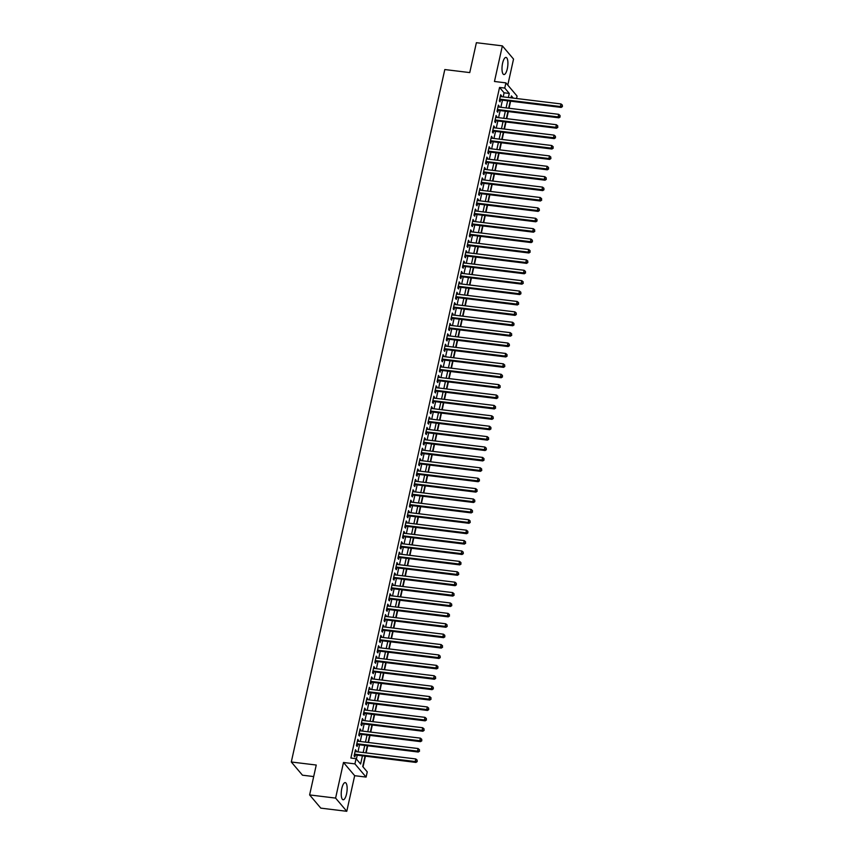 <?xml version="1.0" encoding="UTF-8"?>
<svg xmlns="http://www.w3.org/2000/svg" width="854" height="854" viewBox="0 0 854 854"><rect width="100%" height="100%" fill="white"/><g stroke="black" fill="none" stroke-linecap="round" stroke-linejoin="round"><path stroke-width="1.28" d="M346.543 793.964A8.636 2.797 97 0 0 345.229 782.616A8.636 2.797 97 0 0 341.824 788.391A8.636 2.797 97 0 0 343.137 799.75A8.636 2.797 97 0 0 346.543 793.964M507.308 68.779A8.636 2.797 97 0 0 505.995 57.421A8.636 2.797 97 0 0 502.6 63.207A8.636 2.797 97 0 0 503.913 74.554A8.636 2.797 97 0 0 507.308 68.779M365.01 756.217L362.726 766.529L367.252 771.888L366.099 777.087L354.922 763.882L356.075 758.683L360.612 764.031L362.416 755.897M354.666 775.688L343.489 762.483L335.601 798.095L309.618 794.925L320.794 808.13L346.777 811.3L354.666 775.688L366.099 777.087M313.685 776.564L302.476 775.197L291.299 761.992L444.806 69.548L469.753 72.59L476.383 42.7L502.365 45.87L494.466 81.482L505.899 82.87L517.076 96.086L516.542 98.509M507.778 85.09L513.542 59.075L502.365 45.87M363.025 766.892L365.384 756.26M366.131 752.886L367.69 745.862M368.437 742.489L369.995 735.465M370.743 732.091L372.301 725.067M373.049 721.694L374.607 714.67M375.354 711.297L376.902 704.272M377.66 700.899L379.208 693.886M379.966 690.502L381.514 683.488M382.261 680.104L383.82 673.091M384.567 669.707L386.125 662.693M386.873 659.309L388.431 652.296M389.178 648.912L390.737 641.898M391.484 638.514L393.043 631.501M393.79 628.117L395.349 621.104M396.096 617.72L397.654 610.706M398.402 607.322L399.96 600.309M400.707 596.925L402.266 589.911M403.013 586.527L404.572 579.514M405.319 576.14L406.867 569.116M407.625 565.743L409.173 558.719M409.931 555.346L411.479 548.321M412.226 544.948L413.784 537.924M414.532 534.551L416.09 527.526M416.837 524.153L418.396 517.129M419.143 513.756L420.702 506.732M421.449 503.358L423.008 496.334M423.755 492.961L425.313 485.937M426.061 482.563L427.619 475.539M428.366 472.166L429.925 465.142M430.672 461.768L432.231 454.744M432.978 451.371L434.537 444.358M435.284 440.974L436.832 433.96M437.59 430.576L439.137 423.563M439.895 420.179L441.443 413.165M442.191 409.781L443.749 402.768M444.496 399.384L446.055 392.37M446.802 388.986L448.361 381.973M449.108 378.589L450.666 371.575M451.414 368.191L452.972 361.178M453.72 357.794L455.278 350.78M456.025 347.397L457.584 340.383M458.331 336.999L459.89 329.986M460.637 326.612L462.195 319.588M462.943 316.215L464.491 309.191M465.249 305.817L466.796 298.793M467.554 295.42L469.102 288.396M469.849 285.022L471.408 277.998M472.155 274.625L473.714 267.601M474.461 264.228L476.02 257.203M476.767 253.83L478.325 246.806M479.073 243.433L480.631 236.409M481.378 233.035L482.937 226.011M483.684 222.638L485.243 215.614M485.99 212.24L487.549 205.227M488.296 201.843L489.854 194.829M490.602 191.445L492.16 184.432M492.907 181.048L494.455 174.035M495.213 170.651L496.761 163.637M497.519 160.253L499.067 153.24M499.814 149.856L501.373 142.842M502.12 139.458L503.679 132.445M504.426 129.061L505.984 122.047M506.732 118.663L508.29 111.65M509.037 108.266L510.596 101.252M335.601 798.095L346.777 811.3M356.011 751.648L355.488 749.716L354.111 755.95L354.858 756.847L355.264 755.032M358.317 741.251L357.794 739.318L356.417 745.563L357.164 746.449L357.57 744.635M360.623 730.853L360.1 728.921L358.723 735.166L359.47 736.052L359.876 734.237M362.929 720.456L362.406 718.524L361.018 724.768L361.776 725.654L362.181 723.84M365.234 710.058L364.711 708.126L363.324 714.371L364.082 715.257L364.487 713.442M367.54 699.661L367.017 697.729L365.629 703.974L366.387 704.86L366.793 703.045M369.846 689.263L369.323 687.331L367.935 693.576L368.693 694.462L369.099 692.647M372.152 678.866L371.629 676.934L370.241 683.179L370.999 684.065L371.405 682.25M374.458 668.468L373.935 666.536L372.547 672.781L373.305 673.667L373.71 671.852M376.763 658.082L376.24 656.139L374.853 662.384L375.611 663.27L376.016 661.455M379.069 647.684L378.536 645.752L377.158 651.986L377.916 652.872L378.311 651.058M381.375 637.287L380.841 635.355L379.464 641.589L380.222 642.486L380.617 640.66M383.67 626.889L383.147 624.957L381.77 631.191L382.528 632.088L382.923 630.263M385.976 616.492L385.453 614.56L384.076 620.794L384.823 621.691L385.229 619.865M388.282 606.094L387.759 604.162L386.382 610.396L387.129 611.293L387.535 609.468M390.588 595.697L390.064 593.765L388.687 599.999L389.435 600.896L389.84 599.07M392.893 585.3L392.37 583.367L390.983 589.602L391.74 590.498L392.146 588.673M395.199 574.902L394.676 572.97L393.288 579.204L394.046 580.101L394.452 578.275M397.505 564.505L396.982 562.572L395.594 568.807L396.352 569.703L396.758 567.878M399.811 554.107L399.288 552.175L397.9 558.409L398.658 559.306L399.064 557.481M402.117 543.71L401.593 541.778L400.206 548.012L400.964 548.909L401.369 547.083M404.422 533.312L403.899 531.38L402.512 537.614L403.269 538.511L403.675 536.696M406.728 522.915L406.205 520.983L404.817 527.217L405.575 528.114L405.981 526.299M409.034 512.517L408.5 510.585L407.123 516.819L407.881 517.716L408.276 515.901M411.34 502.12L410.806 500.188L409.429 506.422L410.187 507.319L410.582 505.504M413.635 491.723L413.112 489.79L411.735 496.035L412.482 496.921L412.888 495.106M415.941 481.325L415.418 479.393L414.041 485.638L414.788 486.524L415.193 484.709M418.246 470.928L417.723 468.995L416.346 475.24L417.094 476.126L417.499 474.312M420.552 460.53L420.029 458.598L418.641 464.843L419.399 465.729L419.805 463.914M422.858 450.133L422.335 448.201L420.947 454.445L421.705 455.331L422.111 453.517M425.164 439.735L424.641 437.803L423.253 444.048L424.011 444.934L424.417 443.119M427.47 429.338L426.947 427.406L425.559 433.651L426.317 434.537L426.722 432.722M429.775 418.951L429.252 417.008L427.865 423.253L428.623 424.139L429.028 422.324M432.081 408.554L431.558 406.611L430.17 412.856L430.928 413.742L431.334 411.927M434.387 398.156L433.864 396.224L432.476 402.458L433.234 403.355L433.64 401.529M436.693 387.759L436.159 385.827L434.782 392.061L435.54 392.957L435.935 391.132M438.999 377.361L438.465 375.429L437.088 381.663L437.846 382.56L438.241 380.735M441.294 366.964L440.771 365.032L439.394 371.266L440.152 372.163L440.547 370.337M443.6 356.566L443.077 354.634L441.699 360.868L442.447 361.765L442.852 359.94M445.905 346.169L445.382 344.237L444.005 350.471L444.753 351.368L445.158 349.542M448.211 335.771L447.688 333.839L446.311 340.073L447.058 340.97L447.464 339.145M450.517 325.374L449.994 323.442L448.606 329.676L449.364 330.573L449.77 328.747M452.823 314.977L452.3 313.044L450.912 319.279L451.67 320.175L452.076 318.35M455.129 304.579L454.606 302.647L453.218 308.881L453.976 309.778L454.381 307.952M457.434 294.182L456.911 292.249L455.524 298.484L456.282 299.38L456.687 297.555M459.74 283.784L459.217 281.852L457.829 288.086L458.587 288.983L458.993 287.168M462.046 273.387L461.523 271.455L460.135 277.689L460.893 278.585L461.299 276.771M464.352 262.989L463.829 261.057L462.441 267.291L463.199 268.188L463.605 266.373M466.658 252.592L466.124 250.66L464.747 256.905L465.505 257.791L465.9 255.976M468.963 242.194L468.43 240.262L467.053 246.507L467.811 247.393L468.205 245.578M471.259 231.797L470.735 229.865L469.358 236.11L470.116 236.996L470.511 235.181M473.564 221.399L473.041 219.467L471.664 225.712L472.411 226.598L472.817 224.783M475.87 211.002L475.347 209.07L473.97 215.315L474.717 216.201L475.123 214.386M478.176 200.605L477.653 198.672L476.276 204.917L477.023 205.803L477.429 203.989M480.482 190.207L479.959 188.275L478.571 194.52L479.329 195.406L479.734 193.591M482.788 179.81L482.264 177.878L480.877 184.122L481.635 185.008L482.04 183.194M485.093 169.423L484.57 167.48L483.183 173.725L483.94 174.611L484.346 172.796M487.399 159.025L486.876 157.093L485.488 163.327L486.246 164.214L486.652 162.399M489.705 148.628L489.182 146.696L487.794 152.93L488.552 153.827L488.958 152.001M492.011 138.231L491.488 136.298L490.1 142.533L490.858 143.429L491.263 141.604M494.317 127.833L493.793 125.901L492.406 132.135L493.164 133.032L493.569 131.206M496.622 117.436L496.089 115.503L494.712 121.738L495.469 122.634L495.864 120.809M498.928 107.038L498.394 105.106L497.017 111.34L497.775 112.237L498.17 110.412M503.177 96.876L504.084 92.798L499.547 87.439L350.877 758.042L356.075 758.683M356.374 759.035L357.218 755.267M357.965 751.883L359.523 744.869M360.271 741.486L361.829 734.472M362.576 731.099L364.135 724.075M364.882 720.701L366.43 713.677M367.188 710.304L368.736 703.28M369.494 699.906L371.042 692.882M371.789 689.509L373.347 682.485M374.095 679.111L375.653 672.087M376.4 668.714L377.959 661.69M378.706 658.317L380.265 651.292M381.012 647.919L382.571 640.895M383.318 637.522L384.876 630.498M385.624 627.124L387.182 620.1M387.929 616.727L389.488 609.703M390.235 606.329L391.794 599.316M392.541 595.932L394.1 588.918M394.847 585.534L396.395 578.521M397.153 575.137L398.701 568.124M399.458 564.74L401.006 557.726M401.754 554.342L403.312 547.329M404.059 543.945L405.618 536.931M406.365 533.547L407.924 526.534M408.671 523.15L410.23 516.136M410.977 512.752L412.535 505.739M413.283 502.355L414.841 495.341M415.588 491.957L417.147 484.944M417.894 481.571L419.453 474.546M420.2 471.173L421.759 464.149M422.506 460.776L424.064 453.752M424.812 450.378L426.359 443.354M427.117 439.981L428.665 432.957M429.423 429.583L430.971 422.559M431.718 419.186L433.277 412.162M434.024 408.788L435.583 401.764M436.33 398.391L437.888 391.367M438.636 387.994L440.194 380.969M440.942 377.596L442.5 370.572M443.247 367.199L444.806 360.185M445.553 356.801L447.112 349.788M447.859 346.404L449.417 339.39M450.165 336.006L451.723 328.993M452.471 325.609L454.029 318.595M454.776 315.211L456.324 308.198M457.082 304.814L458.63 297.8M459.388 294.416L460.936 287.403M461.683 284.019L463.242 277.006M463.989 273.622L465.547 266.608M466.295 263.224L467.853 256.211M468.6 252.827L470.159 245.813M470.906 242.44L472.465 235.416M473.212 232.042L474.771 225.018M475.518 221.645L477.076 214.621M477.824 211.248L479.382 204.223M480.129 200.85L481.688 193.826M482.435 190.453L483.983 183.429M484.741 180.055L486.289 173.031M487.047 169.658L488.595 162.634M489.342 159.26L490.901 152.236M491.648 148.863L493.206 141.839M493.954 138.465L495.512 131.441M496.259 128.068L497.818 121.044M498.565 117.671L500.124 110.657M500.871 107.273L502.43 100.26M501.223 96.641L500.7 94.709L499.323 100.943L500.07 101.84L500.476 100.014M343.489 762.483L354.922 763.882M499.547 87.439L504.746 88.069L505.899 82.87M309.618 794.925L316.247 765.035L291.299 761.992M513.233 98.103L511.397 95.926L510.97 97.826M510.222 101.21L508.664 108.223M507.916 111.607L506.358 118.621M505.611 122.005L504.052 129.018M503.305 132.402L501.757 139.415M500.999 142.799L499.451 149.813M498.693 153.186L497.145 160.21M496.398 163.584L494.84 170.608M494.092 173.981L492.534 181.005M491.787 184.379L490.228 191.403M489.481 194.776L487.922 201.8M487.175 205.173L485.616 212.198M484.869 215.571L483.311 222.595M482.563 225.968L481.005 232.993M480.258 236.366L478.699 243.39M477.952 246.763L476.393 253.787M475.646 257.161L474.087 264.185M473.34 267.558L471.792 274.572M471.034 277.956L469.486 284.969M468.729 288.353L467.181 295.367M466.433 298.751L464.875 305.764M464.128 309.148L462.569 316.161M461.822 319.545L460.263 326.559M459.516 329.943L457.957 336.956M457.21 340.34L455.652 347.354M454.904 350.738L453.346 357.751M452.599 361.135L451.04 368.149M450.293 371.533L448.734 378.546M447.987 381.93L446.428 388.944M445.681 392.317L444.123 399.341M443.375 402.714L441.828 409.739M441.07 413.112L439.522 420.136M438.764 423.509L437.216 430.533M436.469 433.907L434.91 440.931M434.163 444.304L432.604 451.328M431.857 454.702L430.299 461.726M429.551 465.099L427.993 472.123M427.246 475.497L425.687 482.521M424.94 485.894L423.381 492.918M422.634 496.291L421.075 503.316M420.328 506.689L418.77 513.713M418.022 517.086L416.464 524.1M415.717 527.484L414.169 534.497M413.411 537.881L411.863 544.895M411.105 548.279L409.557 555.292M408.81 558.676L407.251 565.69M406.504 569.074L404.945 576.087M404.198 579.471L402.64 586.484M401.892 589.868L400.334 596.882M399.587 600.266L398.028 607.279M397.281 610.663L395.722 617.677M394.975 621.061L393.416 628.074M392.669 631.458L391.111 638.472M390.363 641.845L388.805 648.869M388.058 652.242L386.499 659.267M385.752 662.64L384.204 669.664M383.446 673.037L381.898 680.062M381.14 683.435L379.592 690.459M378.845 693.832L377.287 700.856M376.539 704.23L374.981 711.254M374.233 714.627L372.675 721.651M371.928 725.025L370.369 732.049M369.622 735.422L368.063 742.446M367.316 745.82L365.758 752.844M508.376 97.516L509.283 93.428L504.746 88.069M363.163 752.523L364.722 745.499M365.469 742.126L367.017 735.102M367.775 731.729L369.323 724.704M370.081 721.331L371.629 714.307M372.376 710.934L373.935 703.92M374.682 700.536L376.24 693.523M376.988 690.139L378.546 683.125M379.293 679.741L380.852 672.728M381.599 669.344L383.158 662.33M383.905 658.946L385.464 651.933M386.211 648.549L387.769 641.535M388.517 638.151L390.075 631.138M390.822 627.754L392.381 620.741M393.128 617.357L394.676 610.343M395.434 606.959L396.982 599.946M397.74 596.562L399.288 589.548M400.035 586.175L401.593 579.151M402.341 575.777L403.899 568.753M404.647 565.38L406.205 558.356M406.952 554.983L408.511 547.958M409.258 544.585L410.817 537.561M411.564 534.188L413.122 527.164M413.87 523.79L415.428 516.766M416.176 513.393L417.734 506.369M418.481 502.995L420.04 495.971M420.787 492.598L422.346 485.574M423.093 482.2L424.641 475.176M425.399 471.803L426.947 464.779M427.705 461.406L429.252 454.392M430 451.008L431.558 443.995M432.305 440.611L433.864 433.597M434.611 430.213L436.17 423.2M436.917 419.816L438.476 412.802M439.223 409.418L440.781 402.405M441.529 399.021L443.087 392.007M443.834 388.623L445.393 381.61M446.14 378.226L447.699 371.212M448.446 367.828L450.005 360.815M450.752 357.431L452.31 350.418M453.058 347.034L454.606 340.02M455.363 336.647L456.911 329.623M457.669 326.249L459.217 319.225M459.964 315.852L461.523 308.828M462.27 305.454L463.829 298.43M464.576 295.057L466.135 288.033M466.882 284.66L468.44 277.635M469.188 274.262L470.746 267.238M471.493 263.865L473.052 256.84M473.799 253.467L475.358 246.443M476.105 243.07L477.664 236.046M478.411 232.672L479.969 225.648M480.717 222.275L482.264 215.261M483.022 211.877L484.57 204.864M485.328 201.48L486.876 194.466M487.623 191.082L489.182 184.069M489.929 180.685L491.488 173.672M492.235 170.288L493.793 163.274M494.541 159.89L496.099 152.877M496.847 149.493L498.405 142.479M499.152 139.095L500.711 132.082M501.458 128.698L503.017 121.684M503.764 118.3L505.322 111.287M506.07 107.903L507.628 100.889M504.084 92.798L509.283 93.428M500.529 95.488L501.458 95.595M498.224 105.885L499.152 105.992M495.918 116.283L496.847 116.39M493.612 126.68L494.541 126.787M491.306 137.078L492.235 137.184M489 147.475L489.929 147.582M486.705 157.862L487.634 157.979M484.399 168.259L485.328 168.377M482.094 178.657L483.022 178.774M479.788 189.054L480.717 189.172M477.482 199.452L478.411 199.569M475.176 209.849L476.105 209.967M472.87 220.247L473.799 220.364M470.565 230.644L471.493 230.761M468.259 241.041L469.188 241.159M465.953 251.439L466.882 251.556M463.647 261.836L464.576 261.954M461.341 272.234L462.27 272.351M459.046 282.631L459.964 282.749M456.741 293.029L457.669 293.146M454.435 303.426L455.363 303.544M452.129 313.824L453.058 313.93M449.823 324.221L450.752 324.328M447.517 334.619L448.446 334.725M445.212 345.016L446.14 345.123M442.906 355.413L443.834 355.52M440.6 365.811L441.529 365.918M438.294 376.208L439.223 376.315M435.988 386.606L436.917 386.713M433.683 397.003L434.611 397.11M431.377 407.39L432.305 407.507M429.082 417.787L430 417.905M426.776 428.185L427.705 428.302M424.47 438.582L425.399 438.7M422.164 448.98L423.093 449.097M419.858 459.377L420.787 459.495M417.553 469.775L418.481 469.892M415.247 480.172L416.176 480.29M412.941 490.57L413.87 490.687M410.635 500.967L411.564 501.084M408.329 511.365L409.258 511.482M406.024 521.762L406.952 521.879M403.718 532.159L404.647 532.277M401.412 542.557L402.341 542.674M399.117 552.954L400.046 553.061M396.811 563.352L397.74 563.459M394.505 573.749L395.434 573.856M392.199 584.147L393.128 584.253M389.894 594.544L390.822 594.651M387.588 604.942L388.517 605.048M385.282 615.339L386.211 615.446M382.976 625.736L383.905 625.843M380.671 636.134L381.599 636.241M378.365 646.531L379.293 646.638M376.059 656.918L376.988 657.036M373.753 667.316L374.682 667.433M371.458 677.713L372.376 677.83M369.152 688.111L370.081 688.228M366.846 698.508L367.775 698.625M364.541 708.905L365.469 709.023M362.235 719.303L363.163 719.42M359.929 729.7L360.858 729.818M357.623 740.098L358.552 740.215M355.317 750.495L356.246 750.613M499.569 99.822L561.174 107.423L560.416 106.536L499.729 99.128M562.167 106.184L562.402 105.149L562.167 106.184L560.416 106.536L560.993 103.932L500.295 96.523M561.174 107.423L562.466 106.536M562.402 105.149L560.993 103.932M497.263 110.219L558.868 117.82L558.11 116.923L497.423 109.525M559.861 116.582L560.096 115.546L559.861 116.582L558.11 116.923L558.687 114.329L497.999 106.921M558.868 117.82L560.16 116.934M560.096 115.546L558.687 114.329M494.957 120.617L556.562 128.217L555.805 127.321L495.117 119.923M557.555 126.979L557.79 125.933L557.555 126.979L555.805 127.321L556.381 124.727L495.694 117.318M556.562 128.217L557.854 127.331M557.79 125.933L556.381 124.727M492.651 131.014L554.257 138.615L553.499 137.718L492.811 130.32M555.249 137.377L555.484 136.33L555.249 137.377L553.499 137.718L554.075 135.124L493.388 127.716M554.257 138.615L555.548 137.729M555.484 136.33L554.075 135.124M490.345 141.412L551.951 149.012L551.193 148.116L490.506 140.718M552.944 147.774L553.178 146.728L552.944 147.774L551.193 148.116L551.769 145.522L491.082 138.113M551.951 149.012L553.253 148.126M553.178 146.728L551.769 145.522M488.04 151.809L549.645 159.41L548.887 158.513L488.2 151.105M550.638 158.171L550.873 157.125L550.638 158.171L548.887 158.513L549.464 155.919L488.776 148.511M549.645 159.41L550.947 158.524M550.873 157.125L549.464 155.919M485.734 162.207L547.339 169.807L546.581 168.911L485.894 161.502M548.332 168.569L548.567 167.523L548.332 168.569L546.581 168.911L547.158 166.316L486.47 158.908M547.339 169.807L548.642 168.921M548.567 167.523L547.158 166.316M483.439 172.604L545.033 180.205L544.286 179.308L483.588 171.9M546.037 178.966L546.261 177.92L546.037 178.966L544.286 179.308L544.863 176.714L484.165 169.305M545.033 180.205L546.336 179.319M546.261 177.92L544.863 176.714M481.133 183.002L542.728 190.602L541.98 189.705L481.282 182.297M543.731 189.364L543.955 188.318L543.731 189.364L541.98 189.705L542.557 187.111L481.859 179.703M542.728 190.602L544.03 189.716M543.955 188.318L542.557 187.111M478.827 193.399L540.422 201L539.675 200.103L478.977 192.694M541.425 199.761L541.649 198.715L541.425 199.761L539.675 200.103L540.251 197.509L479.553 190.1M540.422 201L541.724 200.114M541.649 198.715L540.251 197.509M476.521 203.796L538.127 211.397L537.369 210.5L476.671 203.092M539.12 210.159L539.344 209.113L539.12 210.159L537.369 210.5L537.945 207.906L477.247 200.498M538.127 211.397L539.418 210.511M539.344 209.113L537.945 207.906M474.216 214.194L535.821 221.794L535.063 220.898L474.365 213.489M536.814 220.556L537.038 219.51L536.814 220.556L535.063 220.898L535.639 218.304L474.941 210.895M535.821 221.794L537.113 220.908M537.038 219.51L535.639 218.304M471.91 224.591L533.515 232.192L532.757 231.295L472.059 223.887M534.508 230.943L534.732 229.907L534.508 230.943L532.757 231.295L533.334 228.701L472.636 221.293M533.515 232.192L534.807 231.306M534.732 229.907L533.334 228.701M469.604 234.989L531.209 242.589L530.451 241.693L469.764 234.284M532.202 241.34L532.437 240.305L532.202 241.34L530.451 241.693L531.028 239.088L470.34 231.69M531.209 242.589L532.501 241.703M532.437 240.305L531.028 239.088M467.298 245.376L528.904 252.987L528.146 252.09L467.458 244.682M529.896 251.738L530.131 250.702L529.896 251.738L528.146 252.09L528.722 249.485L468.035 242.088M528.904 252.987L530.195 252.101M530.131 250.702L528.722 249.485M464.992 255.773L526.598 263.374L525.84 262.488L465.152 255.079M527.591 262.135L527.825 261.1L527.591 262.135L525.84 262.488L526.416 259.883L465.729 252.485M526.598 263.374L527.889 262.498M527.825 261.1L526.416 259.883M462.687 266.17L524.292 273.771L523.534 272.885L462.847 265.477M525.285 272.533L525.52 271.497L525.285 272.533L523.534 272.885L524.11 270.28L463.423 262.883M524.292 273.771L525.594 272.896M525.52 271.497L524.11 270.28M460.381 276.568L521.986 284.168L521.228 283.282L460.541 275.874M522.979 282.93L523.214 281.895L522.979 282.93L521.228 283.282L521.805 280.678L461.117 273.269M521.986 284.168L523.288 283.293M523.214 281.895L521.805 280.678M458.075 286.965L519.68 294.566L518.922 293.68L458.235 286.271M520.673 293.328L520.908 292.292L520.673 293.328L518.922 293.68L519.499 291.075L458.811 283.667M519.68 294.566L520.983 293.691M520.908 292.292L519.499 291.075M455.78 297.363L517.375 304.963L516.617 304.077L455.929 296.669M518.367 303.725L518.602 302.69L518.367 303.725L516.617 304.077L517.193 301.473L456.506 294.064M517.375 304.963L518.677 304.088M518.602 302.69L517.193 301.473M453.474 307.76L515.069 315.361L514.322 314.475L453.623 307.066M516.072 314.123L516.296 313.087L516.072 314.123L514.322 314.475L514.898 311.87L454.2 304.462M515.069 315.361L516.371 314.486M516.296 313.087L514.898 311.87M451.168 318.158L512.763 325.758L512.016 324.872L451.318 317.464M513.766 324.52L513.991 323.485L513.766 324.52L512.016 324.872L512.592 322.268L451.894 314.859M512.763 325.758L514.065 324.883M513.991 323.485L512.592 322.268M448.862 328.555L510.457 336.156L509.71 335.27L449.012 327.861M511.461 334.917L511.685 333.882L511.461 334.917L509.71 335.27L510.286 332.665L449.588 325.257M510.457 336.156L511.759 335.27M511.685 333.882L510.286 332.665M446.557 338.953L508.162 346.553L507.404 345.667L446.706 338.259M509.155 345.315L509.379 344.279L509.155 345.315L507.404 345.667L507.981 343.062L447.282 335.654M508.162 346.553L509.454 345.667M509.379 344.279L507.981 343.062M444.251 349.35L505.856 356.951L505.098 356.054L444.4 348.656M506.849 355.712L507.073 354.677L506.849 355.712L505.098 356.054L505.675 353.46L444.977 346.051M505.856 356.951L507.148 356.065M507.073 354.677L505.675 353.46M441.945 359.747L503.55 367.348L502.792 366.451L442.094 359.054M504.543 366.11L504.778 365.074L504.543 366.11L502.792 366.451L503.369 363.857L442.671 356.449M503.55 367.348L504.842 366.462M504.778 365.074L503.369 363.857M439.639 370.145L501.245 377.746L500.487 376.849L439.799 369.451M502.237 376.507L502.472 375.461L502.237 376.507L500.487 376.849L501.063 374.255L440.376 366.846M501.245 377.746L502.536 376.86M502.472 375.461L501.063 374.255M437.333 380.542L498.939 388.143L498.181 387.246L437.494 379.849M499.932 386.905L500.166 385.859L499.932 386.905L498.181 387.246L498.757 384.652L438.07 377.244M498.939 388.143L500.23 387.257M500.166 385.859L498.757 384.652M435.028 390.94L496.633 398.54L495.875 397.644L435.188 390.246M497.626 397.302L497.861 396.256L497.626 397.302L495.875 397.644L496.452 395.05L435.764 387.641M496.633 398.54L497.925 397.654M497.861 396.256L496.452 395.05M432.722 401.337L494.327 408.938L493.569 408.041L432.882 400.633M495.32 407.7L495.555 406.653L495.32 407.7L493.569 408.041L494.146 405.447L433.458 398.039M494.327 408.938L495.63 408.052M495.555 406.653L494.146 405.447M430.416 411.735L492.021 419.335L491.263 418.439L430.576 411.03M493.014 418.097L493.249 417.051L493.014 418.097L491.263 418.439L491.84 415.845L431.153 408.436M492.021 419.335L493.324 418.449M493.249 417.051L491.84 415.845M428.11 422.132L489.716 429.733L488.958 428.836L428.27 421.428M490.708 428.494L490.943 427.448L490.708 428.494L488.958 428.836L489.534 426.242L428.847 418.834M489.716 429.733L491.018 428.847M490.943 427.448L489.534 426.242M425.815 432.53L487.41 440.13L486.652 439.234L425.965 431.825M488.403 438.892L488.637 437.846L488.403 438.892L486.652 439.234L487.228 436.64L426.541 429.231M487.41 440.13L488.712 439.244M488.637 437.846L487.228 436.64M423.509 442.927L485.104 450.528L484.357 449.631L423.659 442.223M486.107 449.289L486.332 448.243L486.107 449.289L484.357 449.631L484.933 447.037L424.235 439.629M485.104 450.528L486.406 449.642M486.332 448.243L484.933 447.037M421.203 453.325L482.798 460.925L482.051 460.028L421.353 452.62M483.802 459.687L484.026 458.641L483.802 459.687L482.051 460.028L482.627 457.434L421.929 450.026M482.798 460.925L484.101 460.039M484.026 458.641L482.627 457.434M418.898 463.722L480.492 471.323L479.745 470.426L419.047 463.017M481.496 470.074L481.72 469.038L481.496 470.074L479.745 470.426L480.322 467.832L419.624 460.423M480.492 471.323L481.795 470.437M481.72 469.038L480.322 467.832M416.592 474.119L478.197 481.72L477.439 480.823L416.741 473.415M479.19 480.471L479.414 479.436L479.19 480.471L477.439 480.823L478.016 478.219L417.318 470.821M478.197 481.72L479.489 480.834M479.414 479.436L478.016 478.219M414.286 484.517L475.891 492.117L475.134 491.221L414.436 483.812M476.884 490.869L477.108 489.833L476.884 490.869L475.134 491.221L475.71 488.616L415.012 481.218M475.891 492.117L477.183 491.231M477.108 489.833L475.71 488.616M411.98 494.904L473.586 502.504L472.828 501.618L412.14 494.21M474.578 501.266L474.813 500.23L474.578 501.266L472.828 501.618L473.404 499.014L412.706 491.616M473.586 502.504L474.877 501.629M474.813 500.23L473.404 499.014M409.674 505.301L471.28 512.902L470.522 512.016L409.835 504.607M472.273 511.663L472.508 510.628L472.273 511.663L470.522 512.016L471.098 509.411L410.411 502.013M471.28 512.902L472.572 512.026M472.508 510.628L471.098 509.411M407.369 515.699L468.974 523.299L468.216 522.413L407.529 515.005M469.967 522.061L470.202 521.025L469.967 522.061L468.216 522.413L468.793 519.808L408.105 512.411M468.974 523.299L470.266 522.424M470.202 521.025L468.793 519.808M405.063 526.096L466.668 533.697L465.91 532.811L405.223 525.402M467.661 532.458L467.896 531.423L467.661 532.458L465.91 532.811L466.487 530.206L405.799 522.797M466.668 533.697L467.96 532.821M467.896 531.423L466.487 530.206M402.757 536.493L464.362 544.094L463.605 543.208L402.917 535.8M465.355 542.856L465.59 541.82L465.355 542.856L463.605 543.208L464.181 540.603L403.494 533.195M464.362 544.094L465.665 543.219M465.59 541.82L464.181 540.603M400.451 546.891L462.057 554.492L461.299 553.606L400.611 546.197M463.049 553.253L463.284 552.218L463.049 553.253L461.299 553.606L461.875 551.001L401.188 543.592M462.057 554.492L463.359 553.616M463.284 552.218L461.875 551.001M398.145 557.288L459.751 564.889L458.993 564.003L398.306 556.594M460.744 563.651L460.979 562.615L460.744 563.651L458.993 564.003L459.569 561.398L398.882 553.99M459.751 564.889L461.053 564.014M460.979 562.615L459.569 561.398M395.85 567.686L457.445 575.286L456.698 574.4L396 566.992M458.449 574.048L458.673 573.013L458.449 574.048L456.698 574.4L457.274 571.796L396.576 564.387M457.445 575.286L458.747 574.411M458.673 573.013L457.274 571.796M393.545 578.083L455.139 585.684L454.392 584.798L393.694 577.389M456.143 584.446L456.367 583.41L456.143 584.446L454.392 584.798L454.968 582.193L394.27 574.785M455.139 585.684L456.442 584.798M456.367 583.41L454.968 582.193M391.239 588.481L452.833 596.081L452.086 595.195L391.388 587.787M453.837 594.843L454.061 593.808L453.837 594.843L452.086 595.195L452.663 592.591L391.965 585.182M452.833 596.081L454.136 595.195M454.061 593.808L452.663 592.591M388.933 598.878L450.538 606.479L449.78 605.582L389.082 598.184M451.531 605.24L451.755 604.205L451.531 605.24L449.78 605.582L450.357 602.988L389.659 595.58M450.538 606.479L451.83 605.593M451.755 604.205L450.357 602.988M386.627 609.276L448.233 616.876L447.475 615.98L386.777 608.582M449.225 615.638L449.45 614.602L449.225 615.638L447.475 615.98L448.051 613.385L387.353 605.977M448.233 616.876L449.524 615.99M449.45 614.602L448.051 613.385M384.321 619.673L445.927 627.274L445.169 626.377L384.471 618.979M446.92 626.035L447.144 624.989L446.92 626.035L445.169 626.377L445.745 623.783L385.047 616.374M445.927 627.274L447.218 626.388M447.144 624.989L445.745 623.783M382.016 630.071L443.621 637.671L442.863 636.774L382.176 629.377M444.614 636.433L444.849 635.387L444.614 636.433L442.863 636.774L443.439 634.18L382.752 626.772M443.621 637.671L444.913 636.785M444.849 635.387L443.439 634.18M379.71 640.468L441.315 648.069L440.557 647.172L379.87 639.763M442.308 646.83L442.543 645.784L442.308 646.83L440.557 647.172L441.134 644.578L380.446 637.169M441.315 648.069L442.607 647.183M442.543 645.784L441.134 644.578M377.404 650.865L439.009 658.466L438.251 657.569L377.564 650.161M440.002 657.228L440.237 656.182L440.002 657.228L438.251 657.569L438.828 654.975L378.141 647.567M439.009 658.466L440.301 657.58M440.237 656.182L438.828 654.975M375.098 661.263L436.704 668.863L435.946 667.967L375.258 660.558M437.696 667.625L437.931 666.579L437.696 667.625L435.946 667.967L436.522 665.373L375.835 657.964M436.704 668.863L438.006 667.977M437.931 666.579L436.522 665.373M372.792 671.66L434.398 679.261L433.64 678.364L372.952 670.956M435.391 678.023L435.625 676.976L435.391 678.023L433.64 678.364L434.216 675.77L373.529 668.362M434.398 679.261L435.7 678.375M435.625 676.976L434.216 675.77M370.487 682.058L432.092 689.658L431.334 688.762L370.647 681.353M433.085 688.42L433.32 687.374L433.085 688.42L431.334 688.762L431.91 686.168L371.223 678.759M432.092 689.658L433.394 688.772M433.32 687.374L431.91 686.168M368.191 692.455L429.786 700.056L429.028 699.159L368.341 691.751M430.779 698.818L431.014 697.771L430.779 698.818L429.028 699.159L429.605 696.565L368.917 689.157M429.786 700.056L431.089 699.17M431.014 697.771L429.605 696.565M365.886 702.853L427.48 710.453L426.733 709.557L366.035 702.148M428.484 709.215L428.708 708.169L428.484 709.215L426.733 709.557L427.31 706.963L366.612 699.554M427.48 710.453L428.783 709.567M428.708 708.169L427.31 706.963M363.58 713.25L425.175 720.851L424.427 719.954L363.729 712.546M426.178 719.602L426.402 718.566L426.178 719.602L424.427 719.954L425.004 717.36L364.306 709.952M425.175 720.851L426.477 719.965M426.402 718.566L425.004 717.36M361.274 723.648L422.869 731.248L422.122 730.351L361.423 722.943M423.872 729.999L424.096 728.964L423.872 729.999L422.122 730.351L422.698 727.747L362 720.349M422.869 731.248L424.171 730.362M424.096 728.964L422.698 727.747M358.968 734.034L420.574 741.646L419.816 740.749L359.118 733.34M421.566 740.397L421.791 739.361L421.566 740.397L419.816 740.749L420.392 738.144L359.694 730.746M420.574 741.646L421.865 740.76M421.791 739.361L420.392 738.144M356.662 744.432L418.268 752.032L417.51 751.146L356.812 743.738M419.261 750.794L419.485 749.759L419.261 750.794L417.51 751.146L418.086 748.542L357.388 741.144M418.268 752.032L419.56 751.157M419.485 749.759L418.086 748.542M354.357 754.829L415.962 762.43L415.204 761.544L354.506 754.135M416.955 761.192L417.19 760.156L416.955 761.192L415.204 761.544L415.781 758.939L355.083 751.541M415.962 762.43L417.254 761.554M417.19 760.156L415.781 758.939"/></g></svg>
